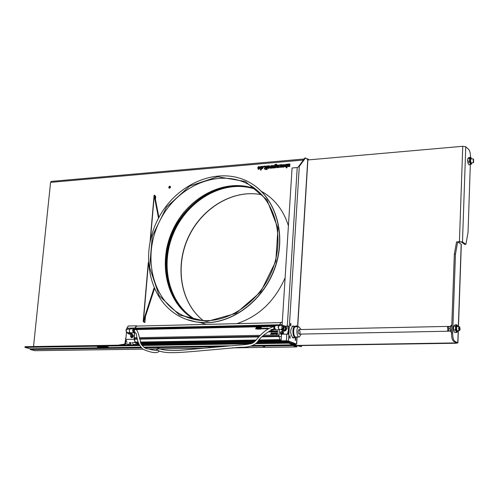 <?xml version="1.0" encoding="UTF-8"?>
<svg xmlns="http://www.w3.org/2000/svg" width="499" height="499" viewBox="0 0 499 499"><rect width="100%" height="100%" fill="white"/><g stroke="black" fill="none" stroke-linecap="round" stroke-linejoin="round"><path stroke-width="0.75" d="M264.189 166.179L264.139 167.103L264.189 166.179L263.435 166.248L263.372 167.159L264.127 167.09L263.372 167.159M286.476 164.364L285.883 164.24L284.767 165.724L285.11 166.891L286.332 166.585L286.251 167.87L287.012 167.807L287.249 164.171L286.476 164.364M286.445 164.845L285.565 165.649L286.445 164.838L286.364 166.155L285.702 166.273L285.547 165.643L285.702 166.273M287.249 164.171L287.031 167.814L286.251 167.87M286.332 166.61L285.147 166.916M284.212 165.612L284.149 166.872L283.289 167.202L284.467 166.229L284.23 165.631L283.232 165.231L284.542 165.231L284.586 164.545L282.808 164.745L282.683 165.974L283.688 166.379L282.496 166.417L282.453 167.078L283.276 167.196L282.453 167.078M284.343 165.138L283.289 165.369M284.586 164.545L284.48 165.238M283.65 166.248L282.721 165.999M289.351 163.915L287.811 164.121L287.948 166.572L289.738 166.51L289.776 165.874L288.453 165.793L289.582 165.468L290.056 164.676L289.351 163.915M288.528 164.739L289.283 164.807L288.491 165.288L288.528 164.739L288.509 165.281M289.208 164.564L288.541 164.751M289.776 165.874L289.738 166.51M289.751 166.523L287.985 166.597M289.769 164.009L290.075 164.682L288.553 166.061M276.633 164.233L276.608 164.895L275.361 165.007L275.211 165.487L275.342 164.994L276.589 164.882L276.633 164.233L274.862 164.545L274.438 165.587L274.282 167.901L276.377 167.446L276.739 166.454L276.402 165.325L275.211 165.506M275.816 165.918L275.155 166.042L275.816 165.918L275.966 166.498L275.08 167.227L275.155 166.042L275.092 167.234M274.3 167.907L275.011 167.839M276.384 165.306L276.758 166.46L276.396 167.452L275.03 167.845M281.586 164.595L280.051 164.795L280.189 167.246L281.96 167.184L282.004 166.547L280.688 166.466L281.81 166.142L282.284 165.35L281.586 164.595M280.762 165.418L281.511 165.487L280.725 165.961L280.762 165.418L280.744 165.955M281.436 165.244L280.775 165.425M282.004 166.547L281.979 167.19L280.226 167.271M281.991 164.682L282.297 165.362L281.829 166.155L280.688 166.454M272.916 166.298L273.171 167.995L273.963 167.926L273.433 165.375L272.635 165.443L272.092 167.171L271.78 165.518L270.982 165.587L270.102 168.257L270.876 168.194L271.356 166.435L271.674 168.126L272.342 168.063L272.916 166.298M273.433 165.375L273.976 167.938L273.184 168.007M271.78 165.518L272.105 167.14M271.362 166.473L270.895 168.2L270.121 168.269M272.922 166.342L272.354 168.076L271.687 168.132M277.974 165.269L277.238 165.044L277.064 167.658L277.818 167.595L277.943 165.737L278.342 165.549L278.573 167.527L279.34 167.464L279.191 164.938L277.974 165.269M278.567 165.587L277.943 165.737M277.962 165.749L277.818 167.595M277.082 167.67L277.837 167.602M279.172 164.926L279.353 167.471L278.573 167.527M265.056 168.693L265.006 169.435L265.755 169.373L266.129 168.038L265.711 166.155L265.112 166.048L264.507 166.173L264.47 166.747L265.15 166.785L265.094 168.126L264.37 168.194L264.333 168.756L265.056 168.693L264.351 168.768M266.129 168.038L265.774 169.386L265.006 169.435M265.693 166.142L265.861 168.063M265.069 166.672L264.47 166.747M268.662 168.462L270.046 166.953L269.653 165.899L268.73 165.718L267.77 166.011L267.726 166.685L268.612 166.31L269.304 166.878L267.657 167.022L267.982 168.325L268.68 168.475L268.025 168.356M269.273 167.377L268.381 167.458L269.279 167.365L268.761 167.938L268.362 167.446L268.531 167.901M269.092 166.392L267.801 166.678M269.622 165.874L270.065 166.959L268.68 168.475M262.536 166.379L262.936 167.57L262.561 168.625L261.251 168.93L261.177 170.034L261.239 168.918L262.549 168.618L262.923 167.564L262.555 166.392L260.659 166.491L260.416 170.09L261.158 170.022L260.428 170.097M262 166.997L262.156 167.639L261.563 168.456L261.357 167.14L261.75 166.947L261.289 168.425M267.102 169.517L267.352 165.905L266.597 165.974L266.354 169.579L267.121 169.523L266.354 169.579M267.121 169.523L267.352 165.905M258.257 167.327L258.75 167.165L258.257 167.327M258.75 167.165L259.243 167.259L258.75 167.165M259.243 167.259L259.443 167.733L257.802 167.876L258.133 169.18L258.8 169.311L260.179 167.807L259.779 166.753L258.301 166.697L257.871 167.539M259.748 166.728L260.191 167.82L258.819 169.323L258.17 169.205M258.519 168.306L259.411 168.219L258.519 168.306L258.669 168.749L258.507 168.3M259.411 168.219L258.65 168.737M33.527 346.556L50.574 182.366L51.285 181.411M169.566 188.223L168.993 188.004L168.774 187.219L169.223 186.433L169.991 186.239L170.533 187.219L169.566 188.223M206.124 324.4L200.33 322.504M262.518 191.984L265.181 193.618C276.284 201.053 284.031 211.788 288.41 225.829M285.116 277.793C274.774 301.196 258.663 316.485 236.782 323.664M295.901 326.421L296.375 325.616L297.03 326.77M292.189 326.34L295.021 326.246L296.344 326.789L296.088 325.859M290.075 338.353L290.087 335.708L290.075 338.353M289.838 338.141L289.794 335.946M290.842 325.984L290.848 323.346L290.842 325.984M290.611 325.772L290.555 323.589M295.62 340.511L295.626 337.885L295.62 340.511M295.383 340.293L295.339 338.129M99.089 347.391L97.311 346.867L106.025 346.73L108.489 347.136L99.089 347.391L99.145 346.836M170.296 186.414L169.261 187.019L169.373 188.21M283.912 326.084L288.834 326.121L289.102 330.276L288.328 334.168L281.542 334.162L281.118 340.842L286.389 340.755L286.806 334.056M287.418 334.068L288.422 330.288L287.655 326.146L285.166 326.203M288.834 326.121L287.655 326.146M281.118 340.842L287.755 341.004L295.826 344.372L296.512 344.098L288.434 340.992L286.389 340.755M282.103 325.279L292.083 167.982L297.229 167.539L299.3 166.423L288.434 340.992M298.29 166.928L299.3 166.423L305.525 157.958L307.895 159.649L297.728 326.758M298.633 166.479L304.864 158.015L305.525 157.958M293.106 337.985L293.718 337.63M293.462 326.284L292.832 325.947M294.398 337.617L292.95 337.942C289.913 333.631 289.919 329.621 292.963 325.916L294.142 326.265M262.642 192.053L261.376 191.36M184.094 212C175.024 223.221 169.117 235.915 166.373 250.086M309.106 159.842L307.471 158.769L306.979 158.913M256.586 342.938L288.728 342.42L288.678 343.169L295.065 345.607L295.826 344.372M288.728 342.42L295.115 344.865L295.489 344.248L293.574 344.273M140.55 347.161L30.333 348.838L24.95 347.366L25.019 346.693L139.04 344.846M141.579 344.803L252.806 343M24.95 347.366L139.414 345.545M142.078 345.501L250.985 343.767M255.769 343.692L288.678 343.169M210.659 347.479L208.863 347.179L210.659 347.479M264.663 346.686L262.873 346.387L264.663 346.686M158.95 348.233L157.154 347.934L158.95 348.233M301.945 345.539L301.259 346.68L297.073 345.614M176.877 302.488C160.042 277.637 164.003 238.16 185.235 212.761M301.259 346.68L297.897 345.601M34.855 350.678L30.264 349.506L141.198 347.853M253.037 345.451L293.063 344.84L293.019 345.589L296.687 346.936L297.273 345.688M293.063 344.84L296.562 346.181L296.936 345.614M143.812 347.111L229.596 345.807M30.333 348.838L30.264 349.506M144.972 347.797L219.778 346.68M250.629 346.225L293.019 345.589M169.417 188.217L170.327 186.445M170.527 186.869L169.878 188.135M256.455 189.77C218.132 173.558 168.974 212.443 166.473 258.788C165.007 286.139 174.5 306.398 194.959 319.566M191.354 317.47C172.91 303.897 164.433 284.255 165.924 258.551C168.431 212.044 217.882 173.091 256.243 189.595M456.704 342.875L453.685 341.341C452.231 340.187 451.508 337.455 451.508 333.139L452.662 333.12C452.662 337.43 453.385 340.168 454.839 341.322L457.783 342.801L458.201 330.625M457.702 241.803L455.462 254.166L454.321 254.222L456.566 241.859L457.702 241.803L461.319 244.423L458.481 326.589M451.508 333.139L454.321 254.222M470.551 157.385C470.513 153.455 469.833 150.735 468.524 149.213L465.754 146.781L462.486 241.965L458.681 241.572L458.65 242.458M459.049 242.732L459.08 241.847L461.357 242.021L464.787 244.398L465.91 244.342L468.05 232.285L470.314 164.645M307.877 159.948L462.748 146.294L465.754 146.781M465.91 244.342L462.486 241.965M295.159 345.645L456.304 343.243L457.783 342.801M456.704 342.9L295.502 345.439M452.662 333.12L455.462 254.166M459.08 241.847L458.681 241.572M221.126 188.503L210.946 192.464L201.315 198.14L192.471 205.376L184.649 213.959L178.037 223.664L172.816 234.243L169.111 245.414L167.022 256.898L166.616 268.387L167.913 279.577L170.889 290.181L175.48 299.899L181.586 308.469L189.059 315.63M251.571 188.148C221.843 180.22 187.113 200.935 173.484 233.382C159.574 265.711 169.024 304.602 195.801 319.734M206.661 322.647C197.816 322.828 189.545 321.113 181.848 317.501C149.189 302.251 138.872 254.496 158.576 218.075C177.694 181.33 222.56 164.271 252.793 184.405C275.928 199.494 285.996 234.224 275.361 266.179C264.863 298.159 235.266 322.092 206.661 322.647M250.099 182.74L252.968 184.505C276.097 199.594 286.164 234.318 275.535 266.26C265.038 298.234 235.447 322.161 206.848 322.716L196.425 322.017L186.507 319.435M201.577 322.978L200.336 322.504M194.841 319.541C166.635 304.328 157.166 263.116 172.835 229.933C188.129 196.575 225.741 177.276 255.544 189.04M144.08 320.62L143.912 321.499L143.213 321.425L143.487 320.514L144.08 320.62L154.416 288.871M158.925 217.427L154.809 196.07L154.104 195.365M148.371 263.852L143.487 320.514L154.048 288.048M145.421 316.503L144.916 322.385L144.286 322.398L143.213 321.425M154.777 195.452L155.725 196.612L155.476 199.538M144.916 322.385L143.899 321.512M154.809 196.07L154.777 195.315L154.097 195.228M158.514 218.194L154.228 195.926L150.448 239.726M276.178 330.931L275.853 331.816L276.278 331.124L276.608 331.804L276.527 330.912L276.172 331.005M276.515 330.912L276.352 331.81M276.34 331.136L275.853 331.816M277.032 332.084L277.762 330.887L276.752 330.906L277.325 332.078M277.338 331.361L277.213 331.716M277.344 332.084L277.762 330.887M274.93 330.956L275.155 331.392L274.706 331.879L274.949 330.962L274.307 331.405L274.531 331.847M274.806 331.136L274.637 331.66M273.602 333.076L273.271 333.956L273.739 333.189L274.101 333.943L274.013 332.958L273.602 333.076M273.608 333.257L273.546 333.95M274.032 332.964L273.82 333.943M274.201 330.962L274.163 331.86L274.201 330.962L273.745 331.648M273.72 330.974L273.309 331.667L272.99 330.987L273.003 331.823L273.452 331.735L273.09 331.885M273.24 330.98L273.265 331.66M273.452 331.735L273.901 331.76L273.577 331.879M274.643 333.962L275.155 333.419L274.668 332.92L274.313 333.008L274.88 333.376L274.275 333.388L274.475 333.937M274.768 333.164L274.294 333.263M274.918 332.958L275.174 333.426L274.662 333.968M271.337 331.03L271.032 331.922M276.434 333.681L276.346 332.927L275.935 332.927L275.872 333.906L276.402 334.174L276.458 333.22M276.434 333.9L276.122 334.18M270.084 331.492L270.464 331.96L270.907 331.473L270.527 331.012L270.084 331.492M270.739 331.055L270.926 331.479L270.302 331.935M270.414 331.274L270.364 331.704L270.396 331.267M270.577 331.224L270.408 331.748M277.55 333.276L277.145 332.87L276.608 333.313L277.201 333.856L276.621 333.85L276.989 334.23L277.506 333.806L276.914 333.251L277.538 333.282M277.587 332.97L277.569 333.282M277.332 333.151L276.982 333.357M277.294 333.451L277.525 333.812L276.658 334.174M269.922 331.941L269.978 331.049L269.934 331.947L269.423 331.972L269.229 331.068L269.51 331.735M269.996 331.055L269.554 331.741L269.479 331.062M269.672 331.872L269.329 331.966M275.317 333.638L275.161 333.918L275.76 333.906L275.822 332.92L275.317 333.638M275.492 333.794L275.161 333.918M275.76 333.906L275.822 332.92M272.797 333.001L272.217 333.5L272.76 334.349L273.121 332.976L272.766 332.989M272.828 333.207L272.579 333.744M272.785 333.887L272.41 333.987M273.053 334.349L273.121 332.976M271.624 334.018L272.136 333.482L271.649 332.976L271.294 333.07L271.861 333.432L271.256 333.444L271.456 333.999M271.849 333.625L271.531 333.631M271.749 333.226L271.275 333.32M271.899 333.02L272.148 333.488L271.643 334.024M275.092 329.733L275.485 329.727M275.51 329.727L275.186 329.808M271.051 334.38L271.138 333.014L270.776 334.386M271.157 333.02L271.069 334.386M275.66 331.629L275.211 330.949L275.155 331.835L275.629 332.078L275.573 330.943M272.622 330.968L272.117 331.005L272.198 331.872L272.741 331.866L272.323 331.592L272.847 331.242L272.622 330.968M272.76 331.872L272.229 331.885M272.716 330.987L272.373 331.692M273.246 329.284L273.215 330.032L273.246 329.284L272.791 329.29L272.747 330.039L273.196 330.026L272.747 330.039M271.868 331.71L271.425 331.03L271.362 331.91L271.836 332.153L271.868 331.71M271.78 331.024L271.886 331.71M271.836 332.153L271.961 331.704M277.35 329.683L277.694 329.671M273.839 329.303L273.315 329.989L273.839 329.49M273.708 329.589L273.352 330.001M271.543 329.44L271.437 330.064L272.697 330.039L272.753 329.29L271.793 329.54M272.123 329.334L271.868 330.057M272.697 330.039L272.753 329.29M272.404 329.839L272.086 330.057M270.926 329.689L271.119 330.082L271.138 329.602M271.331 329.658L270.932 330.057M266.659 328.205L266.709 328.76L266.659 328.205M266.747 328.199L266.622 328.76M266.41 328.766L266.385 328.199L266.254 328.766M266.454 328.211L266.516 328.685M265.106 328.33L265.462 328.51L265.125 328.797M264.944 328.242L264.663 328.722M264.638 328.248L264.907 328.797M263.934 328.267L263.728 328.829M263.89 328.342L263.746 328.747M263.509 328.835L263.528 328.273L263.509 328.835M263.547 328.28L263.229 328.829M262.661 328.33L262.674 328.853L262.299 328.298L262.568 328.847M262.555 328.373L262.262 328.853M261.152 328.604L261.601 328.591L261.152 328.604M261.507 328.33L261.289 328.878M261.445 328.392L261.308 328.797M268.331 328.417L267.863 328.174L267.969 328.623M261.145 328.323L261.108 329.072L261.145 328.323L260.621 328.336L260.572 329.078L260.989 329.066M260.858 328.797L260.572 329.078L260.615 328.336L260.091 328.348L260.041 329.091L260.453 329.078M266.934 328.641L266.946 328.192L266.871 328.722L267.483 328.741L267.52 328.18L266.971 328.673M267.533 328.192L267.395 328.741M266.953 328.648L266.946 328.192M267.252 328.199L267.221 328.635M259.393 328.367L259.224 329.103L259.742 329.097L259.798 328.354L259.524 328.641M259.798 328.354L259.642 329.097M258.158 328.841L258.395 329.122L258.451 328.386L257.927 328.392L257.877 329.134L258.158 328.841M258.463 328.398L258.295 329.128M258.694 328.847L258.407 329.122L258.925 329.109L258.981 328.373L258.457 328.386L258.395 329.122M258.164 328.86L257.864 329.134L257.921 328.392L257.397 328.404L257.347 329.147L257.864 329.134M265.955 328.386L265.568 328.28L265.686 328.978L265.948 328.386M265.824 328.579L265.543 328.953M256.985 328.423L256.767 328.978M256.717 328.878L256.923 328.498L256.76 328.897M256.923 328.498L256.729 328.878M264.464 328.286L264.096 328.417L264.239 328.822L264.451 328.392M256.474 328.442L256.249 328.991M256.411 328.504L256.268 328.91M262.867 328.604L263.16 328.835L263.198 328.28L262.917 328.766M263.198 328.28L263.079 328.835M262.886 328.61L262.892 328.286M255.931 328.991L255.613 328.735L256.062 328.23L256.012 328.991L256.062 328.23M255.931 328.529L255.775 328.922M262.137 328.779L261.931 328.311L262.137 328.779M262.094 328.305L262.156 328.779M261.289 327.107L261.239 327.849L261.276 327.101L260.883 327.169L260.84 327.793L261.227 327.843L260.902 327.824M261.177 327.194L260.927 327.737M260.572 329.084L260.615 328.336M260.671 327.126L260.26 327.182L260.216 327.806L260.603 327.855L260.653 327.113L260.285 327.843M260.559 327.213L260.278 327.737M258.744 328.747L258.981 328.373M258.763 328.754L258.925 329.109M257.933 328.398L257.684 328.772M257.702 328.779L257.877 329.134M259.05 327.151L258.931 327.756M258.8 327.369L258.551 327.756M258.588 327.169L258.432 327.905L258.744 327.487L258.9 327.899M258.75 327.512L258.432 327.905M259.231 327.787L259.187 327.151L259.137 327.887L259.449 327.469L259.586 327.88L259.754 327.138L259.231 327.787M259.754 327.138L259.586 327.88M259.455 327.494L259.262 327.887M259.255 327.737L259.274 327.144M259.636 327.737L259.486 327.344M257.328 327.625L257.141 327.943L257.322 327.606L257.995 327.918M256.948 327.937L256.798 327.618L256.598 327.949L256.798 327.618M257.921 327.176L258.114 327.918L257.921 327.176L257.565 327.912L257.303 327.194L257.041 327.924L256.779 327.201L256.511 327.937L256.324 327.531L256.523 327.924M256.343 327.213L255.999 327.968M256.28 327.65L256.074 327.955L256.274 327.631L256.417 327.949M257.858 327.612L257.49 327.93M257.397 327.188L257.571 327.899M256.866 327.201L257.047 327.912M273.907 326.433L135.029 329.602L135.491 328.91L135.154 328.18L279.721 324.812M134.786 332.396L134.318 337.761L137.156 337.704M139.414 337.661L260.26 335.34M263.472 335.278L279.072 334.979M135.235 342.726L136.926 343.593L138.491 343.568M133.389 342.433L138.123 342.47M138.416 343.368L135.578 343.169M285.946 340.898L285.253 340.911M282.896 340.948L285.752 341.098M299.238 329.596L300.105 331.947L299.918 333.245L299.225 334.118C297.853 332.852 297.772 331.336 298.97 329.571L299.119 329.565M295.258 340.044L295.227 338.378M289.719 337.904L289.682 336.189M290.487 325.535L290.443 323.832M296.05 326.521L295.976 326.115M295.021 326.246C291.784 326.596 292.458 338.497 295.67 337.592L296.581 337.006M299.032 336.962L296.144 337.018C293.262 337.829 292.651 327.113 295.57 326.801L295.913 326.795M295.283 337.598L292.439 337.623M292.308 326.309L292.695 326.302M301.072 329.527L298.801 326.733C295.895 327.045 296.506 337.767 299.381 336.956L301.178 334.081M282.453 333.912L281.979 333.918L281.636 333.176L282.072 332.421L282.927 332.758L282.621 333.8M281.636 333.176L282.484 333.513M282.072 332.421L282.814 332.409M132.46 336.856L131.823 336.164L132.229 335.453L132.821 335.44M132.229 335.453L132.94 335.684M131.823 336.164L132.94 336.22M132.634 334.318C130.644 334.929 130.276 336.058 131.53 337.704M131.474 336.07L131.892 336.887L132.971 336.045L132.553 335.228L131.474 336.07M133.433 335.933L132.665 337.393L131.274 337.63C129.977 335.777 130.42 334.667 132.597 334.305L133.433 335.933M132.64 335.272L132.098 336.937M282.983 331.348C280.525 331.523 279.976 332.665 281.342 334.779L281.087 334.679C279.721 332.565 280.263 331.423 282.727 331.249L283.594 332.927L283.133 334.13M281.311 333.076L281.748 333.918L283.008 333.045L282.571 332.203L281.311 333.076M281.498 334.81L281.087 334.679M282.627 332.24L281.642 332.858L281.947 333.987M132.478 332.777L131.181 334.187L129.728 334.342M282.733 330.818L283.22 331.099M285.927 326.184L286.763 328.373C286.245 330.669 284.985 331.542 282.983 330.993L282.696 330.818M279.671 325.591L279.303 325.604M274.35 325.716L135.491 328.91M136.564 326.084L135.154 328.18M137.306 338.646L134.636 338.696L134.187 339.226L135.329 342.127L138.017 342.089M278.972 336.476L262.05 336.788M258.931 336.85L139.645 339.071M137.381 339.114L134.194 339.17M279.01 335.977L262.511 336.289M259.368 336.345L139.564 338.603M134.318 337.761L134.636 338.696M138.703 344.098L138.08 343.574M142.321 344.048L141.261 344.26M134.905 329.352L135.023 327.993L136.308 325.81L137.368 326.065M138.828 344.385L133.233 344.447L132.329 342.451M127.039 342.514L125.81 339.42L126.453 332.234M126.709 329.321L126.808 328.186L128.33 326.003M138.229 342.819L137.562 342.825L137.674 343.131M137.562 342.825L137.593 342.482M136.321 342.707L135.26 342.376L134.038 339.27L134.624 332.559M141.273 343.774L253.966 342.208M137.693 342.869L138.31 343.062M138.086 342.345L136.346 342.445M279.421 329.465L278.966 336.569L280.076 339.875L281.155 340.231M287.374 340.923L286.769 341.553L287.692 341.909L290.013 341.871M287.655 340.973L287.692 341.909L285.509 341.946L290.106 341.909M286.769 341.553L284.598 341.31M284.58 341.59L285.509 341.946M256.193 340.025L140.331 342.04L256.18 340.037M279.714 339.613L259.287 339.969L279.727 339.626M280.126 339.894L259.043 340.256M255.931 340.312L140.419 342.302M281.143 340.374L258.607 340.761M255.457 340.817L140.587 342.776M140.462 342.433L255.806 340.449M258.925 340.393L280.469 340.025M140.799 343.312L254.889 341.391M258.102 341.335L281.38 340.942M284.742 341.653L257.403 342.108M254.022 342.158L141.36 344.023L254.01 342.171M141.011 343.774L254.34 341.89M257.652 341.834L284.592 341.385M284.442 341.254L257.777 341.703M254.496 341.753L140.949 343.649M281.037 322.292L279.733 324.612L279.665 325.635M125.823 340.399L125.548 343.499L124.706 344.616L126.022 337.081M129.166 345.002L129.441 342.501M124.937 343.88L125.224 344.254M130.364 344.984L130.563 342.751L129.746 342.495M130.189 342.489L131.006 342.744L130.813 344.977M131.006 342.744L130.563 342.751M134.35 344.921L134.549 344.46M124.756 344.085L118.999 345.015M126.122 345.052L124.706 344.616L121.145 345.133M473.563 162.318L473.582 159.25L473.563 162.318M473.751 162.287L473.233 162.699L473.277 158.956M450.017 328.698L448.114 328.941L448.788 326.527L450.266 326.496M447.977 328.953L447.628 330.625L448.202 331.136L449.013 331.068L447.428 327.675L447.778 326.72L448.788 326.527M449.013 331.068L450.379 331.043M460.097 329.671L459.959 330.02C458.93 329.265 458.874 328.267 459.791 327.026L460.097 329.671M459.816 330.188L459.404 330.6L458.961 330.263L458.612 328.305L459.036 326.658L459.791 327.026M456.884 330.619L456.573 326.87L456.947 326.62M456.529 332.54L454.801 332.571L453.94 331.261L453.479 328.068L453.834 326.109L455.562 326.072L455.425 329.976L456.529 332.54L457.714 331.417M453.697 330.014L455.425 329.976M453.834 326.109L455.076 324.78L456.797 324.743L455.562 326.072M457.589 325.916L456.797 324.743M457.839 326.602L456.473 325.398L455.787 328.018L456.267 331.255L457.433 331.866L457.957 330.631M453.878 325.909L453.479 328.068L453.959 331.299M451.757 326.153L450.379 326.184L451.801 324.849M451.62 330.051L450.241 330.082L450.379 326.184M451.526 332.633L450.503 331.367L450.241 330.082M450.503 331.367L450.017 328.136L450.422 325.997M470.875 162.817L470.526 159.275L470.838 159.044M470.532 164.626L468.873 164.757L468.081 163.41L467.625 160.216L467.968 158.376L469.628 158.239L469.503 161.876L470.532 164.626L471.68 163.753M467.844 162.013L469.503 161.876M468.287 163.872L467.775 158.969L468.262 157.965L469.122 157.503L470.775 157.366L469.628 158.239M471.349 158.233L470.775 157.366M471.655 158.975L470.482 157.778L469.846 160.036L470.301 163.229L471.387 164.159L471.935 162.824M274.961 329.409L274.269 327.662L274.88 325.878M275.317 329.696L275.223 329.727C273.92 328.573 273.839 327.182 274.974 325.554L275.217 325.579M275.46 325.541L274.487 327.257L275.56 329.72L278.966 329.646M279.346 325.647L278.866 325.467L278.043 327.176L279.116 329.646L279.44 329.446M280.663 329.402L279.041 329.427L278.299 327.207L279.184 325.647M281.056 329.409L281.76 329.365L282.035 325.585L279.047 325.654M281.592 329.402C283.812 328.853 284.243 327.668 282.883 325.847L282.627 325.741M280.681 329.421L281.143 329.752C282.808 330.207 283.862 329.477 284.299 327.562L283.22 325.467L281.243 325.604M281.467 329.883L282.422 330.263C284.087 330.718 285.141 329.989 285.571 328.074L284.642 326.065M281.76 329.365L282.577 328.735L283.058 327.338L282.821 326.022L282.047 325.604M285.84 326.564L286.513 328.086M286.507 328.485L285.366 330.488M284.748 330.793L283.613 330.831M284.742 326.065C286.133 329.066 285.26 330.425 282.128 330.145M285.634 326.19L286.582 328.298L285.971 329.571L285.154 330.762L282.609 330.812L284.68 330.575L286.108 328.105L285.116 326.059M286.582 328.298L286.108 328.105M285.154 330.762L284.68 330.575M133.801 331.679L134.206 331.879L133.801 331.679M134.649 329.664L133.738 329.939L133.851 331.76L134.655 331.891M134.88 329.677L134.381 329.234L133.838 329.446L133.445 330.718L133.826 332.041L134.362 332.309L134.867 331.922M133.932 328.816L133.72 328.81C132.416 330.35 132.497 331.66 133.957 332.746L134.006 332.733M133.314 332.49L132.572 330.469L133.302 329.041M133.726 332.739L132.466 330.432L133.651 328.822M133.489 332.758L130.501 332.821L129.703 332.365L129.31 330.506L129.534 329.596L130.432 328.885M129.603 329.459L129.26 330.538L129.653 332.284M127.775 329.128L127.488 329.134C125.492 330.282 125.555 331.467 127.682 332.671L129.958 332.652M127.27 332.608L128.181 332.696M129.278 329.091L127.401 329.14M126.515 332.278L127.345 333.101L129.247 332.665M127.613 333.189L128.804 333.569L130.994 332.808M129.89 329.078L127.488 329.134C125.785 329.034 125.611 330.163 126.971 332.509L127.682 332.671M132.035 332.783L131.218 333.974L130.208 334.031L128.436 333.843L130.682 333.8L131.118 332.808M130.944 333.999L129.94 334.037M132.26 332.783L131.356 333.8M131.05 332.808L129.434 333.75L128.53 333.482M128.181 333.369L128.436 333.843M131.218 333.974L130.682 333.8M303.367 160.048L50.574 182.366M107.796 347.26L107.828 346.88M287.312 326.009L297.229 167.539M296.512 344.098L296.942 337M297.566 326.758L307.752 159.424M34.568 350.685L142.814 349.132M148.633 349.044L203.804 348.252M232.497 347.84L296.518 346.924M453.685 341.341L454.839 341.322M462.748 146.294L459.429 241.528M458.338 326.589L461.188 244.198M455.918 342.457L455.893 343.038M203.28 320.601C180.738 303.111 174.65 266.778 188.491 237.231C202.157 207.609 233.881 188.828 261.788 194.81C233.725 188.765 202.001 207.553 188.335 237.144C174.507 266.653 180.569 303.03 203.255 320.601M206.742 321.549L179.378 315.006L159.125 295.583L149.613 267.433L152.314 236.008L166.554 207.11L189.751 186.008L217.726 176.758L245.271 181.474L266.903 199.719L277.962 228.23L275.81 261.276L260.703 291.853L235.884 313.403L206.742 321.549M207.378 320.657C198.739 320.845 190.662 319.16 183.158 315.624C151.54 300.785 141.554 254.509 160.659 219.192C179.203 183.57 222.673 167.034 251.995 186.483C274.35 200.991 284.193 234.642 273.882 265.736C263.703 296.849 234.904 320.127 207.228 320.645C198.633 320.82 190.606 319.142 183.158 315.624L192.096 318.892M279.721 324.755L135.16 328.13M278.972 336.532L262 336.844M258.881 336.906L139.651 339.127M137.387 339.164L134.187 339.226M133.233 344.447L138.809 344.354M133.314 342.408L135.26 342.376M280.076 339.875L281.18 339.856M138.011 342.077L135.329 342.127M284.767 341.665L257.39 342.114M278.966 336.569L281.386 336.526M279.733 324.612L282.147 324.556M126.808 328.186L135.023 327.993M125.81 339.42L134.038 339.27M125.548 343.499L129.247 344.647M125.91 338.291L125.567 338.297M274.363 329.465L274.282 325.847M274.999 329.714L274.93 329.733C273.627 328.579 273.539 327.188 274.681 325.56L274.905 325.579M135.048 329.702C132.94 326.346 132.828 334.966 135.023 331.966M134.718 329.172L133.982 328.804C132.678 330.344 132.759 331.654 134.219 332.739L134.774 332.34M134.443 331.854L134.318 329.658M298.864 166.654L298.464 166.841M293.237 338.016L293.649 338.01M297.105 337L296.662 344.204M307.222 158.713L306.742 158.757M304.147 158.988L51.172 181.418M296.587 346.942L232.21 347.865M203.592 348.277L148.702 349.063M142.839 349.15L34.78 350.697M458.344 330.619L457.92 342.919M261.57 191.554L265.181 193.618M143.194 321.45L148.29 262.349M150.112 241.242L154.079 195.265M295.57 326.801L298.801 326.733M280.363 322.61L136.358 326.09M284.854 341.696L257.359 342.152M280.843 322.298L282.297 322.26M128.1 326.009L136.308 325.81M473.582 159.25L473.258 158.938M473.002 158.863L470.75 159.05M473.283 162.711L471.118 162.892M448.638 326.396L298.97 329.571M448.607 331.211L299.076 334.118M459.186 326.571L456.841 326.62M459.305 330.6L457.065 330.644M453.678 326.514L453.809 326.203M274.793 329.739C274.288 329.246 272.903 329.621 274.681 325.56L274.974 325.554M278.866 325.467L275.311 325.548M284.492 325.984L283.22 325.467M282.883 325.847L282.035 325.585M133.72 328.81L135.073 329.702M134.219 332.739L135.042 331.972M130.264 328.891L133.42 328.816M129.453 329.084L129.016 328.941M159.742 348.907C165.556 350.535 173.091 350.947 182.347 350.142L239.869 345.021C245.29 344.734 249.463 344.135 252.375 343.231C257.603 339.987 262.012 330.151 273.882 326.533M156.05 348.957L158.482 350.71C165.375 353.411 174.344 353.018 194.136 351.402L240.231 347.279C248.159 347.472 253.804 345.832 257.166 342.358C260.391 337.262 265.986 332.758 273.951 328.853M157.391 350.08C157.74 350.828 154.621 350.435 148.022 348.895C137.843 348.421 140.188 326.614 134.225 329.658L134.075 329.664M159.337 351.096C157.173 353.616 151.715 352.993 142.964 349.225C139.096 345.826 136.907 340.68 136.389 333.794L134.362 331.879"/></g></svg>
